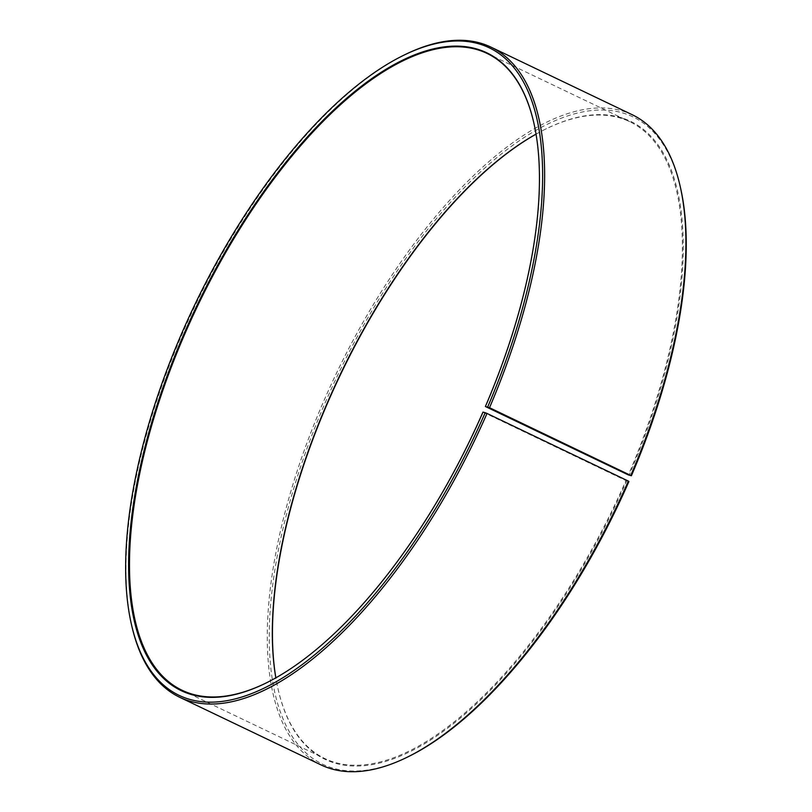 <?xml version="1.0" encoding="UTF-8"?>
<svg xmlns="http://www.w3.org/2000/svg" width="812" height="812" viewBox="0 0 812 812"><rect width="100%" height="100%" fill="white"/><g stroke="black" fill="none" stroke-linecap="round" stroke-linejoin="round"><path stroke-width="0.61" stroke-dasharray="4.06 3.04" d="M482.967 412.1L625.961 480.582A353.047 151.996 115.6 0 1 324.922 758.621A353.047 151.996 115.6 0 1 277.988 688.769A353.047 151.996 115.6 0 1 275.826 677.858M483.201 412.263A353.047 151.996 115.6 0 1 266.011 683.034A353.047 151.996 115.6 0 1 265.717 683.186M533.839 122.906A353.047 151.996 115.6 0 1 533.91 123.231A353.047 151.996 115.6 0 1 485.647 406.629M536.032 134.122A353.047 151.996 115.6 0 1 545.887 128.966A353.047 151.996 115.6 0 1 629.736 121.698A353.047 151.996 115.6 0 1 628.407 474.949M625.961 480.582L626.691 480.877A353.636 152.25 115.6 0 1 424.595 743.701A353.636 152.25 115.6 0 1 278.13 689.408A353.636 152.25 115.6 0 1 275.857 677.837M536.042 134.163A353.636 152.25 115.6 0 1 546.476 128.672A353.636 152.25 115.6 0 1 629.138 475.233M408.111 756.774A358.934 154.524 115.6 0 1 338.421 373.682A358.934 154.524 115.6 0 1 680.476 187.633M626.691 480.877L628.924 481.486M321.034 764.914A360.406 155.163 115.6 0 1 336.655 372.84A360.406 155.163 115.6 0 1 632.193 114.715M131.788 625.971A360.406 155.163 115.6 0 1 195.327 305.21A360.406 155.163 115.6 0 1 405.269 54.505M182.162 690.301L324.922 758.621M486.967 53.379L629.736 121.698M277.988 688.769L278.13 689.408M545.887 128.966L546.476 128.672M533.91 123.231L533.768 122.592M266.011 683.034L265.422 683.328"/><path stroke-width="1.22" d="M265.717 683.186A353.047 151.996 115.6 0 1 182.162 690.301A353.047 151.996 115.6 0 1 197.468 306.225A353.047 151.996 115.6 0 1 486.967 53.379A353.047 151.996 115.6 0 1 533.839 122.906M485.647 406.629L628.407 474.949L631.401 475.751L489.514 407.695L485.647 406.629M275.826 677.858A353.047 151.996 115.6 0 1 536.032 134.122M275.857 677.837A353.636 152.25 115.6 0 1 536.042 134.163M406.629 757.494A360.406 155.163 115.6 0 0 628.346 481.08L628.924 481.486A358.934 154.524 115.6 0 1 408.111 756.774L406.629 757.494A360.406 155.163 115.6 0 1 321.034 764.914L179.706 697.285A360.406 155.163 115.6 0 1 131.788 625.971L131.422 624.367A358.934 154.524 115.6 0 1 194.697 304.906A358.934 154.524 115.6 0 1 403.787 55.226A358.934 154.524 115.6 0 1 487.687 406.974M403.787 55.226L405.269 54.505A360.406 155.163 115.6 0 1 490.864 47.086L632.193 114.715A360.406 155.163 115.6 0 1 680.111 186.029L680.476 187.633A358.934 154.524 115.6 0 1 631.401 475.751M680.111 186.029A360.406 155.163 115.6 0 1 630.833 475.324M628.346 481.08L487.017 413.45A360.406 155.163 115.6 0 1 179.706 697.285M490.864 47.086A360.406 155.163 115.6 0 1 489.514 407.695M487.017 413.45L485.2 412.709A358.934 154.524 115.6 0 1 280.079 679.461A358.934 154.524 115.6 0 1 131.422 624.367M485.2 412.709L482.967 412.1A353.636 152.25 115.6 0 1 265.422 683.328A353.636 152.25 115.6 0 1 196.758 305.891A353.636 152.25 115.6 0 1 533.768 122.592A353.636 152.25 115.6 0 1 485.414 406.457"/></g></svg>
